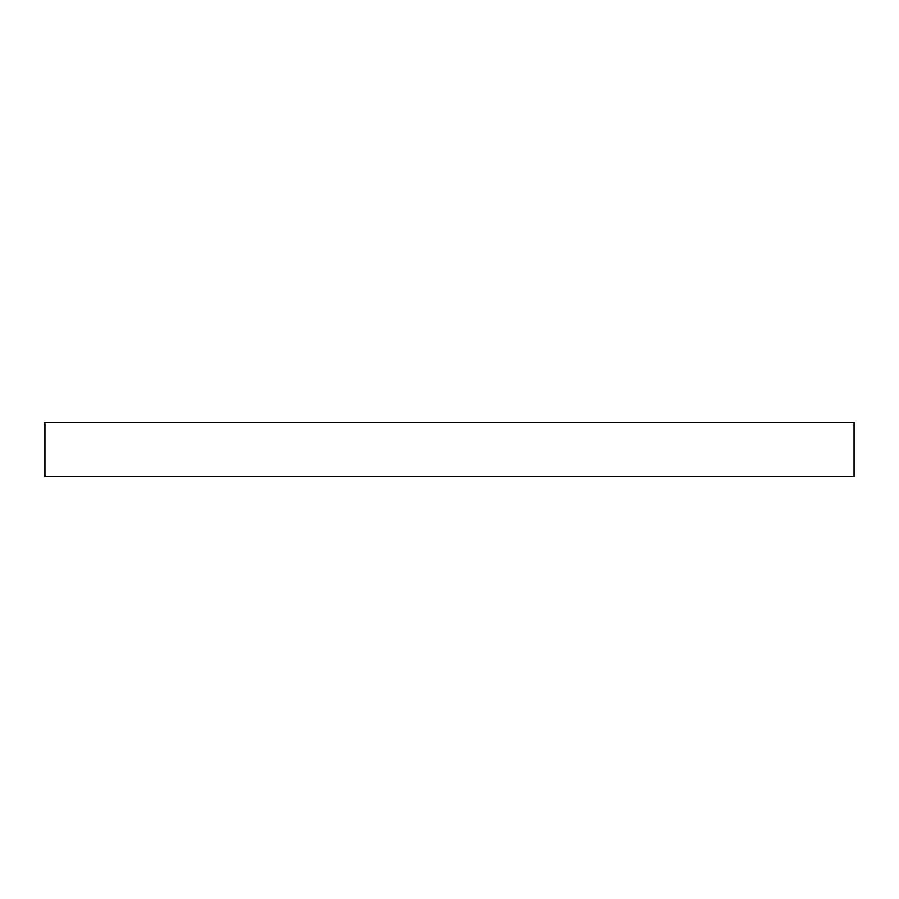 <?xml version="1.0" encoding="UTF-8"?>
<svg xmlns="http://www.w3.org/2000/svg" width="899" height="899" viewBox="0 0 899 899"><rect width="100%" height="100%" fill="white"/><g stroke="black" fill="none" stroke-linecap="round" stroke-linejoin="round"><path stroke-width="1.35" d="M854.05 476.47L44.95 476.47L44.95 422.53L854.05 422.53L854.05 476.47"/></g></svg>
